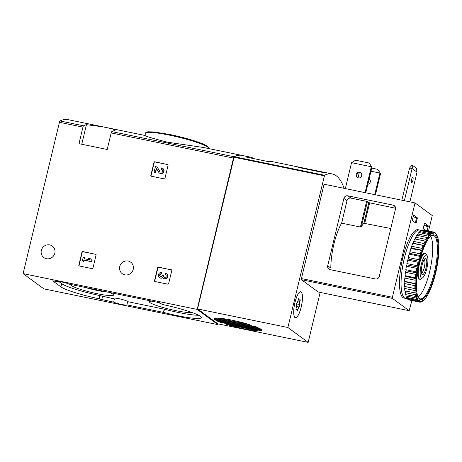 <?xml version="1.0" encoding="UTF-8"?>
<svg xmlns="http://www.w3.org/2000/svg" width="462" height="462" viewBox="0 0 462 462"><rect width="100%" height="100%" fill="white"/><g stroke="black" fill="none" stroke-linecap="round" stroke-linejoin="round"><path stroke-width="0.69" d="M95.628 254.187A0.664 0.635 126.3 0 1 96.102 254.955L92.943 268.116A0.664 0.635 126.3 0 1 92.163 268.624L79.302 265.985A0.664 0.635 126.3 0 1 78.829 265.211L81.988 252.056A0.664 0.635 126.3 0 1 82.773 251.542L95.865 254.36A0.664 0.635 126.3 0 1 95.975 254.395M107.207 149.486L111.18 132.935A1.663 0.445 -78.4 0 1 111.81 131.612A131.266 35.141 -78.4 0 1 114.674 130.48L115.321 130.111L111.896 128.759L102.801 126.825L86.446 124.676A131.266 35.141 101.6 0 0 83.582 125.808A1.663 0.445 101.6 0 0 82.952 127.131L78.979 143.682L107.207 149.486M218.104 323.879L217.925 324.636L43.855 288.86L23.1 273.625L59.431 122.297A1.663 0.445 -78.4 0 1 60.06 120.975A131.266 35.141 -78.4 0 1 67.845 119.612L144.987 135.47C146.038 136.417 153.609 138.669 167.689 142.232L203.344 147.465L250.381 157.132A131.266 35.141 101.6 0 0 246.483 157.12L267.81 161.509A131.266 35.141 -78.4 0 1 271.708 161.515L332.236 173.955A131.266 35.141 -78.4 0 1 344.086 188.329M23.1 273.625L197.164 309.407L233.495 158.079A1.663 0.445 -78.4 0 1 234.124 156.757A131.266 35.141 -78.4 0 1 241.909 155.388A131.266 35.141 -78.4 0 0 234.228 156.705L324.555 175.271A131.266 35.141 -78.4 0 1 332.236 173.955M41.337 250.433A7.144 6.832 126.3 0 1 52.31 246.061A7.144 6.832 126.3 0 1 53.592 255.861A7.144 6.832 126.3 0 1 43.855 257.582A7.144 6.832 126.3 0 1 41.337 250.433M119.745 266.551A7.144 6.832 126.3 0 1 130.717 262.179A7.144 6.832 126.3 0 1 131.999 271.979A7.144 6.832 126.3 0 1 122.263 273.7A7.144 6.832 126.3 0 1 119.745 266.551M171.31 269.744A0.664 0.635 126.3 0 1 171.783 270.513L168.624 283.668A0.664 0.635 126.3 0 1 167.839 284.182L154.984 281.537A0.664 0.635 126.3 0 1 154.51 280.769L157.669 267.613A0.664 0.635 126.3 0 1 158.449 267.1L171.546 269.912A0.664 0.635 126.3 0 1 171.656 269.947M167.631 164.432A0.664 0.635 126.3 0 1 168.104 165.2L164.946 178.355A0.664 0.635 126.3 0 1 164.166 178.869L151.305 176.23A0.664 0.635 126.3 0 1 150.831 175.456L153.99 162.301A0.664 0.635 126.3 0 1 154.77 161.787L167.868 164.605A0.664 0.635 126.3 0 1 167.977 164.634M71.264 284.58A21.864 2.57 -166.5 0 0 71.235 284.598A21.864 2.57 -166.5 0 0 91.672 292.458A21.864 2.57 -166.5 0 0 113.45 294.733A21.864 2.57 -166.5 0 0 109.269 292.394M151.946 301.166A21.864 2.57 -166.5 0 0 149.561 301.484A21.864 2.57 -166.5 0 0 166.869 308.564A21.864 2.57 -166.5 0 0 191.418 312.312M198.608 315.269A32.404 3.806 13.5 0 1 164.466 309.234L127.679 301.663A7.311 0.86 13.5 0 0 118.844 298.689A7.311 0.86 13.5 0 0 113.461 298.25A7.311 0.86 13.5 0 0 114.403 298.937L99.988 295.622L99.411 298.972L113.629 302.142A7.311 0.86 13.5 0 0 121.523 304.429A7.311 0.86 13.5 0 0 126.906 304.874L163.698 312.445A32.404 3.806 13.5 0 0 201.334 317.619A32.404 3.806 13.5 0 0 163.975 304.822L161.735 304.117L159.332 302.685L69.369 284.194A7.311 0.86 13.5 0 0 61.481 281.907A7.311 0.86 13.5 0 0 56.093 281.462L52.697 280.844L60.92 286.879A32.404 3.806 13.5 0 0 98.828 298.706L99.215 298.827M99.988 295.622L99.596 295.501A32.404 3.806 13.5 0 1 61.694 283.674L58.61 281.41M217.925 324.636L197.164 309.407M114.403 298.937L113.629 302.142M127.679 301.663L126.906 304.874M84.916 287.387A19.017 2.235 -166.5 0 0 107.842 292.1M157.08 302.217A19.017 2.235 -166.5 0 0 161.019 303.592M154.874 281.508A0.664 0.635 126.3 0 1 154.747 280.942L157.906 267.787A0.664 0.635 126.3 0 1 158.685 267.273L171.546 269.912M165.708 274.832A1.513 1.45 126.3 0 0 165.286 274.671L165.05 274.497A1.513 1.45 126.3 0 1 165.107 277.373A1.328 1.271 126.3 0 1 163.496 275.878L163.6 275.444L162.353 275.19L162.249 275.623A1.328 1.271 126.3 0 1 160.106 276.345A1.513 1.45 126.3 0 1 161.475 273.764L161.781 272.482L161.475 273.764M166.378 273.671A2.841 2.72 126.3 0 1 166.886 277.57A2.841 2.72 126.3 0 1 163.017 278.251L163.253 278.424A2.841 2.72 126.3 0 0 167.123 277.743A2.841 2.72 126.3 0 0 166.615 273.839L166.378 273.671A2.841 2.72 126.3 0 0 165.356 273.215L165.05 274.497M164.085 277.287A1.328 1.271 126.3 0 1 163.733 276.051L163.496 275.878M163.6 275.444L163.733 276.051M160.331 276.513A1.513 1.45 126.3 0 1 161.712 273.931M162.584 277.853A2.841 2.72 126.3 0 1 159.679 277.691L159.442 277.518A2.841 2.72 126.3 0 1 161.781 272.482M163.017 278.251A2.841 2.72 126.3 0 1 162.422 277.639A2.841 2.72 126.3 0 1 159.442 277.518M79.193 265.95A0.664 0.635 126.3 0 1 79.066 265.384L82.224 252.229A0.664 0.635 126.3 0 1 83.004 251.715L95.865 254.36M90.35 258.76L92.088 260.487L90.35 258.76L88.565 258.391L90.067 259.944L84.165 258.737L84.454 257.548L83.2 257.288L82.323 260.949L83.576 261.203L83.859 260.014L91.545 261.596L91.851 260.314M84.454 257.548L84.43 258.789M92.088 260.487L91.782 261.769L84.096 260.187L83.807 261.377L82.323 260.949M151.195 176.195A0.664 0.635 126.3 0 1 151.068 175.629L154.227 162.474A0.664 0.635 126.3 0 1 155.007 161.96L167.868 164.605M162.029 169.519A1.513 1.45 126.3 0 0 161.608 169.358L161.371 169.184A1.513 1.45 126.3 0 1 162.191 171.506A1.513 1.45 126.3 0 1 159.742 171.442L157.149 166.973L155.423 166.62L154.106 172.107L155.353 172.361L156.352 168.22L158.622 172.141A2.841 2.72 126.3 0 0 163.213 172.257A2.841 2.72 126.3 0 0 161.677 167.902L161.371 169.184M160.245 171.951A1.513 1.45 126.3 0 1 159.979 171.616L159.742 171.442M157.149 166.973L159.979 171.616M156.543 168.555L155.59 172.534L154.106 172.107M162.699 168.359L162.936 168.532A2.841 2.72 126.3 0 1 163.444 172.43A2.841 2.72 126.3 0 1 159.575 173.111L159.338 172.938M324.093 172.476A131.266 35.141 101.6 0 0 323.065 172.517L297.978 167.359A131.266 35.141 -78.4 0 1 299.001 167.313L324.093 172.476M253.961 158.662A131.266 35.141 101.6 0 0 250.381 157.132M258.119 330.815A24.59 2.888 13.5 0 1 226.016 324.22L258.142 330.74M220.16 322.251A24.59 2.888 13.5 0 1 217.648 321.246L261.74 330.301A24.59 2.888 13.5 0 1 261.076 330.659L220.796 322.424L220.16 322.251L220.299 321.679M214.027 318.584A24.59 2.888 13.5 0 1 214.686 318.231L255.602 326.64A24.59 2.888 13.5 0 1 258.119 327.65L214.027 318.584M215.13 319.981A24.59 2.888 13.5 0 1 214.328 319.392L260.632 328.909A24.59 2.888 13.5 0 1 261.44 329.498L215.904 320.218L215.13 319.981L215.246 319.502M217.642 318.075A24.59 2.888 13.5 0 1 249.751 324.671L217.642 318.075M320.166 292.411L308.171 342.388L287.884 327.5L324.555 175.271M287.884 327.5L197.557 308.934L217.845 323.822L308.171 342.388M197.557 308.934L234.228 156.705M294.947 302.489A13.294 3.557 -78.4 0 1 300.756 291.77A13.294 3.557 -78.4 0 1 301.565 305.509A13.294 3.557 -78.4 0 1 295.403 317.81A13.294 3.557 -78.4 0 1 294.947 302.489M421.263 264.53A11.764 3.147 -78.4 0 1 427.171 255.671A11.764 3.147 -78.4 0 1 427.119 267.198A11.764 3.147 -78.4 0 1 422.62 277.806A11.764 3.147 -78.4 0 1 421.263 264.53M422.077 265.124A8.31 2.223 -78.4 0 1 425.04 258.622A8.31 2.223 -78.4 0 1 426.212 267.013A8.31 2.223 -78.4 0 1 421.823 274.255A8.31 2.223 -78.4 0 1 422.077 265.124M422.62 277.806L420.992 278.973A13.294 3.557 -78.4 0 1 419.918 279.285A13.294 3.557 -78.4 0 1 419.461 263.969A13.294 3.557 -78.4 0 1 425.271 253.245A13.294 3.557 -78.4 0 1 426.131 253.956L427.171 255.671M424.185 259.598A6.866 1.836 -78.4 0 1 424.48 266.655A6.866 1.836 -78.4 0 1 421.425 273.019M295.033 317.463A13.127 3.517 -78.4 0 1 294.802 303.297A13.127 3.517 -78.4 0 1 300.722 291.932A13.127 3.517 -78.4 0 1 301.519 305.498A13.127 3.517 -78.4 0 1 295.437 317.648A13.127 3.517 -78.4 0 1 295.033 317.463M299.093 306.982A2.298 0.612 101.6 0 0 298.025 309.488A1.311 0.352 101.6 0 1 297.378 310.92A1.311 0.352 101.6 0 1 297.21 310.343A2.298 0.612 -78.4 0 0 296.91 309.326A2.298 0.612 -78.4 0 0 296.419 309.765A1.311 0.352 101.6 0 1 296.142 310.014A1.311 0.352 101.6 0 1 296.194 308.148A2.298 0.612 101.6 0 0 296.471 305.064A1.311 0.352 101.6 0 1 296.529 303.655A1.311 0.352 101.6 0 1 297.066 302.598A2.298 0.612 101.6 0 0 298.129 300.092A1.311 0.352 101.6 0 1 298.775 298.66A1.311 0.352 101.6 0 1 298.949 299.243A2.298 0.612 101.6 0 0 299.243 300.26A2.298 0.612 101.6 0 0 299.734 299.821A1.311 0.352 101.6 0 1 300.017 299.567A1.311 0.352 101.6 0 1 299.959 301.432A2.298 0.612 101.6 0 0 299.682 304.516A1.311 0.352 101.6 0 1 299.624 305.925A1.311 0.352 101.6 0 1 299.093 306.982L296.558 306.462M380.555 173.527L377.772 169.34L380.555 173.527L375.456 194.779M370.974 171.223L379.931 173.065L374.751 194.635M371.725 168.093L377.772 169.34M358.038 177.893L359.269 172.765M371.939 167.204L369.155 163.017L371.939 167.204L365.794 192.793M345.333 188.588L351.553 162.682L355.561 160.222L369.155 163.017M351.553 162.682L371.315 166.742L365.096 192.648M379.29 276.386L395.472 208.997A3.321 3.176 -53.7 0 0 393.104 205.14L347.782 195.824A3.321 3.176 -53.7 0 0 343.878 198.389L327.697 265.777A3.321 3.176 -53.7 0 0 330.064 269.635L375.387 278.95A3.321 3.176 -53.7 0 0 379.29 276.386M390.783 228.511L363.883 223.279L368.832 202.656L366.597 201.351L350.918 198.123A3.321 3.176 -53.7 0 0 347.008 200.693L341.62 223.152A32.9 8.807 101.6 0 0 330.832 268.075L327.697 265.777M368.832 202.656L395.564 208.235M417.388 217.856L416.077 223.308L412.358 220.576L412.352 219.82L413.646 215.113L417.388 217.856L413.057 216.88M399.491 282.167A2.911 0.78 101.6 0 0 399.486 282.761M403.089 256.664A2.911 0.78 101.6 0 0 402.408 259.505M411.861 300.531L409.176 310.707L392.382 298.394L392.382 297.257L415.032 202.916L432.265 215.563L428.551 231.017M425.82 230.457L423.204 228.54L424.514 223.082L428.234 225.814L427.234 230.752L425.808 230.451M318.26 292.013L301.432 279.701L301.426 278.563L324.076 184.217L415.032 202.916M363.883 223.279A32.9 8.807 101.6 0 0 361.371 226.64L360.435 227.021L366.597 201.351M341.62 223.152L360.435 227.021M369.565 179.372A2.911 2.784 -53.7 0 0 369.069 179.169M369.103 179.008A2.911 2.784 126.3 0 1 367.833 184.298M360.943 173.048A2.911 2.784 -53.7 0 0 357.542 177.691M356.185 174.578A2.911 2.784 126.3 0 1 360.649 172.8A2.911 2.784 126.3 0 1 361.168 176.784A2.911 2.784 126.3 0 1 356.185 174.578M401.848 200.208L409.58 168.001L411.746 165.488L413.005 165.743L416.372 168.214L417.024 172.141L409.892 201.859M411.602 179.481A2.743 0.733 -78.4 0 1 412.797 177.269A2.743 0.733 -78.4 0 1 412.964 180.105A2.743 0.733 -78.4 0 1 411.694 182.64A2.743 0.733 -78.4 0 1 411.602 179.481M404.36 200.722L412.092 168.52L417.024 172.141M413.005 165.743L412.092 168.52L409.58 168.001M406.999 298.29A34.893 9.344 -78.4 0 1 405.561 298.388L403.996 298.065A34.893 9.344 -78.4 0 1 401.871 262.006A34.893 9.344 -78.4 0 1 418.046 229.706L419.612 230.03A34.893 9.344 -78.4 0 1 420.928 230.717M423.1 300.756A35.06 9.384 -78.4 0 1 422.724 301.005L422.614 300.45L422.308 301.236A35.06 9.384 -78.4 0 1 420.951 301.628L420.888 300.947L420.57 301.622A35.06 9.384 -78.4 0 1 419.363 301.207L419.363 300.421L419.04 300.97A35.06 9.384 -78.4 0 1 418.023 299.757L418.075 298.885L417.758 299.289A35.06 9.384 -78.4 0 1 416.967 297.314L417.071 296.385L416.77 296.633A35.06 9.384 -78.4 0 1 416.222 293.959L416.383 293.006L416.1 293.087A35.06 9.384 -78.4 0 1 415.817 289.79L415.771 288.75A35.06 9.384 -78.4 0 1 415.76 284.938L415.794 283.766A35.06 9.384 -78.4 0 1 416.054 279.55L416.17 278.274A35.06 9.384 -78.4 0 1 416.689 273.787L416.88 272.453A35.06 9.384 -78.4 0 1 417.654 267.821L417.908 266.47A35.06 9.384 -78.4 0 1 418.907 261.844L419.225 260.51A35.06 9.384 -78.4 0 1 420.42 256.029L420.79 254.753A35.06 9.384 -78.4 0 1 422.135 250.554L422.551 249.382A35.06 9.384 -78.4 0 1 424.018 245.582L424.457 244.548A35.06 9.384 -78.4 0 1 425.993 241.274L426.449 240.402A35.06 9.384 -78.4 0 1 428.014 237.751L428.228 237.999L428.47 237.075A35.06 9.384 -78.4 0 1 430.012 235.123L430.18 235.533L430.457 234.667A35.06 9.384 -78.4 0 1 431.93 233.477L432.045 234.026L432.345 233.241A35.06 9.384 -78.4 0 1 433.708 232.854L433.766 233.529L434.084 232.854A35.06 9.384 -78.4 0 1 435.291 233.27L435.296 234.061L435.62 233.512A35.06 9.384 -78.4 0 1 436.636 234.725L436.578 235.597L436.902 235.193A35.06 9.384 -78.4 0 1 437.693 237.168L437.583 238.092L437.889 237.849A35.06 9.384 -78.4 0 1 438.438 240.523L438.276 241.476L438.559 241.395A35.06 9.384 -78.4 0 1 438.842 244.687L438.888 245.726A35.06 9.384 -78.4 0 1 438.9 249.538L438.865 250.716A35.06 9.384 -78.4 0 1 438.605 254.932L438.49 256.202A35.06 9.384 -78.4 0 1 437.97 260.695L437.78 262.029A35.06 9.384 -78.4 0 1 437.006 266.655L436.746 268.012A35.06 9.384 -78.4 0 1 435.753 272.638L435.429 273.972A35.06 9.384 -78.4 0 1 434.24 278.453L433.87 279.724A35.06 9.384 -78.4 0 1 432.519 283.928L432.109 285.1A35.06 9.384 -78.4 0 1 430.642 288.894L430.203 289.934A35.06 9.384 -78.4 0 1 428.661 293.208L428.21 294.075A35.06 9.384 -78.4 0 1 426.645 296.731L426.432 296.477L426.189 297.401A35.06 9.384 -78.4 0 1 424.642 299.353L424.48 298.949L424.203 299.815A35.06 9.384 -78.4 0 1 423.1 300.756L422.395 301.259A35.724 9.563 -78.4 0 1 422.204 301.391L422.106 301.374M422.308 301.236L421.402 301.842A35.724 9.563 -78.4 0 1 420.38 302.136L419.837 302.027M419.04 300.97L418.11 301.351L407.761 299.226A35.724 9.563 -78.4 0 1 406.999 298.313L417.348 300.439L418.023 299.757M418.11 301.351A35.724 9.563 -78.4 0 1 417.348 300.439M417.758 299.289L416.834 299.538L406.485 297.407A35.724 9.563 -78.4 0 1 405.884 295.923L416.239 298.054L416.967 297.314M416.834 299.538A35.724 9.563 -78.4 0 1 416.239 298.054M416.77 296.633L405.509 294.606A35.724 9.563 -78.4 0 1 405.093 292.596L415.448 294.721L416.222 293.959M415.858 296.731A35.724 9.563 -78.4 0 1 415.448 294.721M416.1 293.087L404.856 290.904A35.724 9.563 -78.4 0 1 404.643 288.427L414.997 290.558L415.817 289.79M415.211 293.029A35.724 9.563 -78.4 0 1 414.997 290.558M415.771 288.75L404.562 286.411A35.724 9.563 -78.4 0 1 404.55 283.547L414.899 285.678L415.76 284.938M414.911 288.542A35.724 9.563 -78.4 0 1 414.899 285.678M415.794 283.766L404.62 281.271A35.724 9.563 -78.4 0 1 404.816 278.107L415.165 280.232L416.054 279.55M414.968 283.402A35.724 9.563 -78.4 0 1 415.165 280.232M416.17 278.274L415.39 277.766L405.035 275.635A35.724 9.563 -78.4 0 1 405.428 272.262L415.783 274.393L416.689 273.787M415.39 277.766A35.724 9.563 -78.4 0 1 415.783 274.393M416.88 272.453L416.147 271.806L405.798 269.681A35.724 9.563 -78.4 0 1 406.375 266.199L416.73 268.33L417.654 267.821M416.147 271.806A35.724 9.563 -78.4 0 1 416.73 268.33M417.908 266.47L417.226 265.702L406.878 263.577A35.724 9.563 -78.4 0 1 407.628 260.1L417.977 262.225L418.907 261.844M417.226 265.702A35.724 9.563 -78.4 0 1 417.977 262.225M419.225 260.51L418.595 259.644L408.246 257.519A35.724 9.563 -78.4 0 1 409.141 254.146L419.49 256.277L420.42 256.029M418.595 259.644A35.724 9.563 -78.4 0 1 419.49 256.277M420.79 254.753L420.212 253.811L409.863 251.686A35.724 9.563 -78.4 0 1 410.874 248.527L422.135 250.554M420.212 253.811A35.724 9.563 -78.4 0 1 421.228 250.652M422.551 249.382L422.025 248.383L411.677 246.258A35.724 9.563 -78.4 0 1 412.774 243.405L424.018 245.582M422.025 248.383A35.724 9.563 -78.4 0 1 423.128 245.53M424.457 244.548L423.977 243.526L413.629 241.395A35.724 9.563 -78.4 0 1 414.784 238.935L425.993 241.274M423.977 243.526A35.724 9.563 -78.4 0 1 425.132 241.06M426.449 240.402L426.016 239.38L415.667 237.254A35.724 9.563 -78.4 0 1 416.839 235.262L428.014 237.751M426.016 239.38A35.724 9.563 -78.4 0 1 427.194 237.387M428.47 237.075L428.072 236.082L417.723 233.951A35.724 9.563 -78.4 0 1 418.884 232.49L429.233 234.615L430.012 235.123M428.072 236.082A35.724 9.563 -78.4 0 1 429.233 234.615M430.457 234.667L430.087 233.726L419.739 231.595A35.724 9.563 -78.4 0 1 420.847 230.7L431.196 232.831L431.93 233.477M430.087 233.726A35.724 9.563 -78.4 0 1 431.196 232.831M432.345 233.241L432.005 232.38L421.656 230.255A35.724 9.563 -78.4 0 1 422.678 229.96L433.027 232.086L433.708 232.854M432.005 232.38A35.724 9.563 -78.4 0 1 433.027 232.086M434.084 232.854L433.754 232.091L423.406 229.966A35.724 9.563 -78.4 0 1 423.544 229.989L433.893 232.12A35.724 9.563 -78.4 0 1 434.661 232.409L435.291 233.27M435.62 233.512L434.95 232.796M435.291 232.871A35.724 9.563 -78.4 0 1 436.059 233.784L436.636 234.725M422.204 301.391L422.724 301.005M420.38 302.136L420.951 301.628M435.123 272.961A33.068 8.853 -78.4 0 1 418.526 297.857A33.068 8.853 -78.4 0 1 418.659 265.459A33.068 8.853 -78.4 0 1 431.317 235.632A33.068 8.853 -78.4 0 1 435.123 272.961M430.959 235.903A32.404 8.674 -78.4 0 1 433.223 235.372A32.404 8.674 -78.4 0 1 434.338 272.713A32.404 8.674 -78.4 0 1 420.177 298.85A32.404 8.674 -78.4 0 1 418.301 297.464M430.642 236.174A32.404 8.674 -78.4 0 1 429.637 271.748A32.404 8.674 -78.4 0 1 418.122 297.095M419.629 279.175A13.294 3.557 -78.4 0 1 418.457 278.453A13.294 3.557 -78.4 0 1 417.775 270.23M419.727 260.724A13.294 3.557 -78.4 0 1 423.602 253.436A13.294 3.557 -78.4 0 1 424.959 253.234M405.561 298.388A34.893 9.344 -78.4 0 1 403.436 262.329A34.893 9.344 -78.4 0 1 419.612 230.03M408.391 299.353L408.391 299.688A35.724 9.563 -78.4 0 0 409.159 299.977L419.508 302.102A35.724 9.563 -78.4 0 1 418.739 301.813L408.391 299.688M407.045 297.522L406.999 298.313M406.029 294.716L405.884 295.923M405.359 291.008L405.093 292.596M404.562 286.411L405.041 286.579L404.643 288.427M404.62 281.271L405.03 281.756L404.55 283.547M405.035 275.635L405.353 276.426L404.816 278.107M405.798 269.681L406.017 270.749L405.428 272.262M406.878 263.577L406.993 264.893L406.375 266.199M408.246 257.519L408.252 259.038L407.628 260.1M409.863 251.686L409.759 253.367L409.141 254.146M411.677 246.258L411.463 248.048L410.874 248.527M413.629 241.395L413.323 243.243L412.774 243.405M415.667 237.254L415.28 239.039M417.723 233.951L417.348 235.366M419.739 231.595L419.421 232.6M421.656 230.255L421.436 230.821M420.57 301.622L419.646 302.131A35.724 9.563 -78.4 0 1 419.508 302.102M418.739 301.813L419.363 301.207M424.295 245.501L413.323 243.243M422.441 250.306L411.463 248.048M420.738 255.625L409.759 253.367M419.23 261.296L408.252 259.038M417.971 267.146L406.993 264.893M416.995 273.002L406.017 270.749M416.331 278.684L405.353 276.426M416.002 284.014L405.03 281.756M416.019 288.837L405.041 286.579M59.431 122.297L82.952 127.131M111.18 132.935L233.495 158.079M111.81 131.612L234.124 156.757M60.06 120.975L83.582 125.808M145.518 133.189C145.686 132.392 146.523 131.924 148.036 131.797L153.736 131.924L169.75 134.477C178.627 136.325 186.879 138.456 194.514 140.881L205.388 145.062C209.725 147.713 208.027 147.343 208.437 147.436L208.529 148.314A32.404 3.806 -166.5 0 0 169.387 135.147A32.404 3.806 -166.5 0 0 145.518 133.189L144.97 135.464M207.923 147.286A31.572 3.708 -166.5 0 0 169.773 134.488M61.694 283.674L60.92 286.879M99.596 295.501L98.828 298.706M100.185 295.767L99.411 298.972M102.535 296.494L101.767 299.705M164.183 309.17L163.415 312.376M164.466 309.234L163.698 312.445M86.446 124.676L81.745 144.248M261.215 330.099L261.076 330.659M233.974 157.23L324.301 175.797M214.974 318.249L214.824 318.855M261.03 329.175L260.961 329.481M216.037 319.664L215.904 320.218M220.946 321.812L220.796 322.424M260.753 329.995L260.608 330.607M295.992 309.072L298.025 309.488M295.98 309.673L296.419 309.765M298.394 299.128L298.949 299.243M297.932 301.016L299.959 301.432M296.488 303.863L299.682 304.516M393.104 205.14L395.16 206.653M347.782 195.824L350.918 198.123M392.382 297.257L301.426 278.563M409.147 310.695L318.197 292.001M392.382 298.394L301.432 279.701M343.878 198.389L347.008 200.693M423.914 225.681L428.239 226.571M424.087 224.965L428.234 225.814M361.371 226.64L367.382 201.594M364.749 223.163L369.617 202.899M415.361 222.782L416.603 217.608M402.772 257.946A2.911 0.78 101.6 0 0 402.858 257.276M425.271 253.245L424.676 253.124M419.918 279.285L419.323 279.163M300.722 291.932L300.173 291.822M295.437 317.648L294.883 317.533M295.986 309.136L296.91 309.326M298.14 300.029L299.243 300.26M409.176 310.707L318.226 292.013M423.227 228.557L424.532 223.111"/></g></svg>

